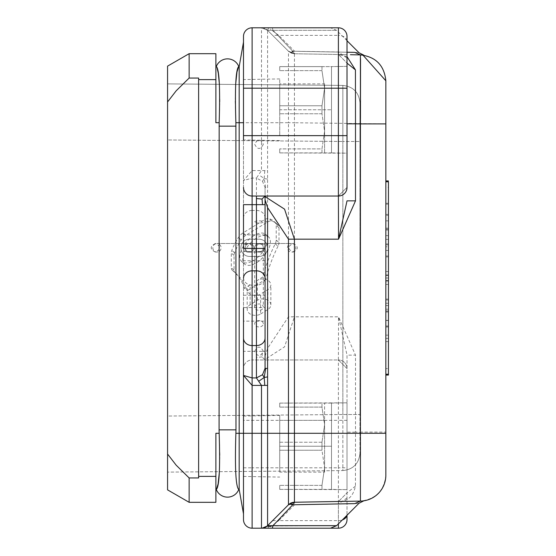 <?xml version="1.0" encoding="UTF-8"?>
<svg xmlns="http://www.w3.org/2000/svg" width="556" height="556" viewBox="0 0 556 556"><rect width="100%" height="100%" fill="white"/><g stroke="black" fill="none" stroke-linecap="round" stroke-linejoin="round"><path stroke-width="0.42" stroke-dasharray="2.78 2.08" d="M238.607 66.623L238.809 66.623A12.079 12.079 0 0 0 216.249 66.623L216.951 67.227M342.857 85.409L167.564 83.88L342.857 85.409L342.857 141.488L342.857 85.409C353.185 86.576 358.884 92.324 359.961 102.665L359.961 141.488L359.961 102.665C358.884 92.324 353.185 86.576 342.857 85.409C353.185 86.576 358.884 92.324 359.961 102.665C358.884 92.324 353.185 86.576 342.857 85.409M347.02 135.643L347.02 66.352L331.494 66.623L347.02 66.352L347.02 153.171L331.494 152.9L331.494 66.623L279.724 66.623L279.724 70.633L279.724 66.623L279.724 70.633L279.724 66.623L331.494 66.623L331.494 109.761L279.724 109.761L279.724 78.931L279.724 109.761L331.494 109.761L331.494 66.623L331.494 152.9L331.494 109.761L331.494 152.9L279.724 152.9L279.724 148.897L279.724 152.9L279.724 148.897L279.724 152.9L347.02 153.171L347.02 63.141L338.541 54.516L347.02 54.662L294.43 53.744L291.205 53.056L294.43 53.744L338.562 54.516L347.02 63.141L347.02 36.425A8.625 8.625 0 0 0 338.395 27.8L268.631 27.8L267.589 30.33L288.474 51.215L291.205 53.056L288.474 51.215L267.589 30.33L261.487 27.8L272.329 27.8L261.487 27.8L267.589 30.33L288.474 51.215L291.052 52.16L294.576 51.215L294.43 53.744L347.02 54.662L294.43 53.744L293.505 53.077L292.748 51.215L290.211 51.833L288.474 51.215L267.589 30.33L273.01 30.33L267.589 30.33L261.487 27.8A8.625 8.625 0 0 1 267.589 30.33A8.625 8.625 0 0 0 261.487 27.8L252.118 27.8A8.625 8.625 0 0 0 243.486 36.425L243.486 420.357L338.395 420.357L338.395 467.804L252.118 467.804L252.118 359.961A8.625 8.625 0 0 0 243.486 368.586A8.625 8.625 0 0 1 252.118 359.961L252.118 307.579L243.486 307.579M293.721 502.297L292.845 502.429M289.551 503.868L267.589 525.67L261.487 528.2L266.338 526.706M167.564 416.041L167.564 83.88L167.564 139.959L342.857 141.488L167.564 139.959L167.564 472.12L167.564 416.041L342.857 414.512L342.857 470.591L167.564 472.12L342.857 470.591L342.857 414.512L167.564 416.041M279.724 78.931L243.486 79.564L243.486 139.959L243.486 42.159L239.177 66.623L239.177 122.702L252.118 122.702L252.118 27.8A8.625 8.625 0 0 0 243.486 36.425M215.881 66.623L215.881 122.702L215.881 66.623M219.168 433.298L215.881 433.298L215.881 502.318L189.137 502.318L167.564 489.864L167.564 101.963L176.176 90.809L189.137 78.048L198.624 78.048L198.624 79.619L215.881 79.619L215.881 122.702L219.168 122.702L219.078 429.844L219.891 454.732L219.411 471.669M215.881 79.619L215.881 53.682L189.137 53.682L167.564 66.136L167.564 101.963M347.02 58.081L338.395 51.986L294.576 51.215L278.737 35.382L272.642 35.382M347.02 56.677L338.541 54.516L338.395 35.382L278.737 35.382L270.425 29.141M338.395 196.039L347.02 187.414L338.395 196.039L252.118 196.039A8.625 8.625 0 0 1 243.486 187.414A8.625 8.625 0 0 0 252.118 196.039M321.973 70.633L279.724 70.633L321.973 70.633L324.586 88.195L321.973 105.758L279.724 105.758L279.724 113.765L279.724 105.758L321.973 105.758L324.586 88.195L321.973 70.633L321.973 66.623L279.724 66.623L324.586 66.623L321.973 66.623L321.973 70.633M265.059 196.039L265.059 248.421M243.486 295.257L265.059 295.257L265.059 321.139L243.486 321.139L243.486 308.198M243.486 513.841L243.486 433.298L239.177 433.298L239.177 489.377L243.486 513.841L243.486 420.357M385.843 475.227C384.265 490.628 375.786 499.26 360.413 501.102L294.43 502.256L293.505 502.923L292.748 504.785L273.01 525.67L272.322 528.2L330.507 528.2M243.486 248.421L243.486 204.664M279.724 140.592L243.486 139.959L243.486 122.702L243.486 433.298M243.486 244.445L243.486 260.743L243.486 244.445L254.273 243.611L265.059 244.445L265.059 234.861L265.059 260.743L265.059 244.445M243.486 446.239L243.486 416.041L243.486 446.239M293.505 53.077L291.205 53.056L294.492 53.091L294.43 53.744L291.552 53.195L288.474 51.215L294.43 53.744L294.43 122.751L288.474 122.702L288.474 51.215M265.059 308.198L265.059 321.139M216.451 489.377L216.249 489.377A12.079 12.079 0 0 0 238.809 489.377L238.607 489.377C235.73 486.076 234.827 467.387 235.883 433.298L235.98 429.844L219.078 429.844M359.961 414.512L359.961 141.488L359.961 453.335L359.961 414.512L342.857 414.512L359.961 414.512M321.973 113.765L279.724 113.765L321.973 113.765L324.586 131.334L321.973 148.897L279.724 148.897L321.973 148.897L324.586 131.334L321.973 113.765L321.973 105.758L321.973 113.765M215.881 476.381L198.624 476.381L198.624 477.952L198.624 78.048L198.624 477.952L189.137 477.952L189.137 502.318M268.631 27.8L261.487 27.8L261.487 170.595L267.589 170.595L267.589 187.601L265.059 187.601L262.529 181.291L256.434 178.066L261.487 170.595L252.118 170.595L243.486 180.561L252.118 178.066L256.434 178.066L256.434 351.336L243.486 351.336M272.329 27.8L330.507 27.8L272.329 27.8L273.01 30.33L292.748 51.215L347.02 52.229L292.748 51.215L273.01 30.33L336.609 30.33L273.01 30.33L272.329 27.8M292.164 53.049L291.052 52.16M243.486 467.804L252.118 467.804L252.118 528.2A8.625 8.625 0 0 1 243.486 519.575A8.625 8.625 0 0 0 252.118 528.2L261.522 528.2L267.589 525.67L261.522 528.2M261.577 528.2L338.395 528.2L338.395 467.804L347.02 467.804L347.02 515.259L347.02 355.138L355.499 355.138L355.499 432.179L360.413 432.095L360.413 501.102L294.43 502.256L360.413 501.102L354.721 503.632L292.748 504.785L290.211 504.167L288.474 504.785L292.762 502.45L294.43 502.256L291.205 502.944L288.474 504.785L267.589 525.67L261.501 528.2L267.415 525.865M363.318 55.113L362.005 54.974M362.241 54.995L360.455 54.898M385.843 433.298L385.843 432.095L360.413 432.095L360.448 118.463M385.843 80.773L385.843 432.095M385.843 181.791L385.843 275.192L385.843 180.936L385.843 181.791L388.435 181.791L388.435 375.064M385.843 280.815L385.843 374.209L385.843 280.815L388.435 280.815M385.843 374.209L385.843 375.064L385.843 374.209L388.435 374.209M359.961 453.335C358.884 463.676 353.185 469.424 342.857 470.591C353.185 469.424 358.884 463.676 359.961 453.335C358.884 463.676 353.185 469.424 342.857 470.591C353.185 469.424 358.884 463.676 359.961 453.335M268.631 528.2L267.589 525.67L288.474 504.785L291.052 503.84L292.164 502.951L291.205 502.944L293.505 502.923M354.721 52.368L354.721 52.368C360.406 52.82 360.406 52.82 354.721 52.368L360.448 55.148M290.211 51.833L291.552 52.896L291.205 53.056L292.769 53.557M355.437 486.118L347.02 492.859L338.541 501.484C347.583 501.609 353.213 496.48 355.437 486.118L355.499 432.179L347.02 432.179M291.552 53.195L292.748 51.215M336.609 525.67L271.828 525.955M269.111 526.456L268.333 526.511M354.721 503.632L356.396 503.555M356.709 503.527L359.037 503.243M291.552 503.104L290.211 504.167M388.435 187.414L388.435 368.586L388.435 187.414L385.843 187.414L385.843 278L385.843 187.414M385.843 215.346L385.843 239.386L385.843 203.274L385.843 215.346L388.435 215.346L388.435 203.274L388.435 320.506L388.435 215.346M385.843 320.506L385.843 239.386L385.843 326.977L385.843 320.506L388.435 320.506L388.435 326.977L388.435 320.506L385.843 320.506M385.843 250.429L385.843 335.164L385.843 243.959L385.843 250.429L388.435 250.429L388.435 243.959L388.435 341.634L388.435 214.366L388.435 311.012L388.435 250.429L385.843 250.429M385.843 305.571L385.843 312.041L385.843 305.571L388.435 305.571L388.435 312.041L388.435 305.571L385.843 305.571M385.843 282.246L385.843 311.012L385.843 280.627L385.843 282.246L388.435 282.246L388.435 311.012L388.435 280.627L388.435 282.246L385.843 282.246M385.843 338.395L385.843 303.27L385.843 338.395L388.435 338.395L385.843 338.395M385.843 246.788L385.843 326.838L385.843 229.162L385.843 256.9L385.843 246.788L388.435 246.788L388.435 256.9L388.435 229.162L388.435 326.838L388.435 246.788M385.843 368.586L385.843 278L385.843 368.586L388.435 368.586M385.843 239.386L388.435 239.386L385.843 239.386M385.843 303.27L388.435 303.27M385.843 311.012L388.435 311.012L385.843 311.012M385.843 271.53L388.435 271.53L385.843 271.53M385.843 284.47L388.435 284.47L385.843 284.47M385.843 309.212L388.435 309.212M385.843 278L388.435 278L385.843 278M331.494 403.1L331.494 489.377L347.02 489.648L279.724 489.377L279.724 485.367L279.724 489.377L279.724 485.367L279.724 489.377L331.494 489.377L331.494 403.1L331.494 489.377L331.494 446.239L279.724 446.239L279.724 415.408L279.724 446.239L331.494 446.239L331.494 403.1L279.724 403.1L279.724 407.103L279.724 403.1L279.724 407.103L279.724 403.1L347.02 402.829L347.02 489.648L347.02 402.829L331.494 403.1M272.642 520.618L278.737 520.618L270.425 526.859M291.052 503.84L294.576 504.785L294.43 502.256L294.492 502.909L292.164 502.951M167.564 454.037L176.176 465.191L189.137 477.952M262.036 356.938L256.434 357.438L256.434 351.336L262.529 351.336L262.036 356.938L265.059 359.961L265.059 187.601L265.059 359.961L252.118 359.961L338.395 359.961L338.541 316.823L347.02 355.138L347.02 467.804M321.973 442.235L279.724 442.235L279.724 450.242L279.724 442.235L321.973 442.235L324.586 424.666L321.973 407.103L279.724 407.103L321.973 407.103L324.586 424.666L321.973 442.235L321.973 450.242L279.724 450.242L321.973 450.242L324.586 467.804L321.973 450.242L321.973 442.235M321.973 485.367L279.724 485.367L321.973 485.367L324.586 467.804L321.973 485.367L321.973 489.377L321.973 485.367M235.98 429.844L235.98 126.156L235.167 101.268L235.633 84.47M243.486 251.159L254.273 251.993L265.059 251.159M347.02 420.357L338.395 420.357L338.395 359.961A8.625 8.625 0 0 1 347.02 368.586L338.395 359.961A8.625 8.625 0 0 1 347.02 368.586L338.395 359.961L265.059 359.961M265.059 356.146L267.589 348.376L288.474 316.823L294.43 316.823L284.561 346.847L265.059 359.405M262.529 181.291L264.197 178.525L258.957 174.911M267.589 179.101L264.197 178.525L265.712 187.601L265.059 187.601M264.197 178.525L264.788 170.595M235.883 433.298L239.177 433.298L239.177 122.702L235.883 122.702M347.02 497.919L338.395 504.014L338.541 501.484L347.02 492.859M385.843 123.905L294.43 122.751L294.43 316.823L338.541 316.823L355.499 355.138M360.538 58.721L360.455 55.232M347.02 519.575A8.625 8.625 0 0 1 338.395 528.2A8.625 8.625 0 0 0 347.02 519.575M189.137 78.048L189.137 53.682M198.624 79.619L198.624 476.381M279.724 83.88L279.724 135.643L279.724 83.88L324.586 83.88L324.586 135.643L324.586 83.88M279.724 135.643L324.586 135.643M324.586 88.195L324.586 131.334L324.586 88.195M324.586 152.9L324.586 131.334L324.586 152.9M321.973 152.9L321.973 148.897L321.973 152.9M324.586 467.804L324.586 403.1L324.586 467.804M321.973 407.103L321.973 403.1L321.973 407.103M324.586 472.12L324.586 420.357L324.586 472.12L279.724 472.12L279.724 420.357L324.586 420.357M279.724 420.357L279.724 472.12M219.411 84.331L219.891 101.22L219.168 122.702M249.526 243.486A4.316 4.316 0 0 1 253.842 247.802A4.316 4.316 0 0 1 249.526 252.118A4.316 4.316 0 0 1 245.217 247.802A4.316 4.316 0 0 1 249.526 243.486A4.316 4.316 0 0 1 253.842 247.802A4.316 4.316 0 0 1 249.526 252.118A4.316 4.316 0 0 1 245.217 247.802A4.316 4.316 0 0 1 249.526 243.486A4.316 4.316 0 0 0 245.217 247.802A4.316 4.316 0 0 0 249.526 252.118A4.316 4.316 0 0 0 253.842 247.802A4.316 4.316 0 0 0 249.526 243.486L216.965 243.486A4.316 4.142 90 0 1 221.107 247.802A4.316 4.142 90 0 1 216.965 252.118A4.316 4.142 90 0 1 212.816 247.802A4.316 4.142 90 0 1 216.965 243.486L291.587 243.486A4.316 4.142 90 0 0 287.438 247.802A4.316 4.142 90 0 0 291.587 252.118A4.316 4.142 90 0 0 295.729 247.802A4.316 4.142 90 0 0 291.587 243.486L259.02 243.486A4.316 4.316 0 0 1 263.335 247.802A4.316 4.316 0 0 1 259.02 252.118A4.316 4.316 0 0 1 254.704 247.802A4.316 4.316 0 0 1 259.02 243.486A4.316 4.316 0 0 1 263.335 247.802A4.316 4.316 0 0 1 259.02 252.118A4.316 4.316 0 0 1 254.704 247.802A4.316 4.316 0 0 1 259.02 243.486A4.316 4.316 0 0 1 263.335 247.802L263.335 307.12A4.316 3.162 0 0 0 259.02 303.958A4.316 3.162 0 0 0 254.704 307.12A4.316 3.162 0 0 0 259.02 310.29A4.316 3.162 0 0 0 263.335 307.12M249.526 252.118L259.02 252.118A4.316 4.316 0 0 1 254.704 247.802L254.704 307.12M259.02 239.177L249.526 239.177A8.625 8.625 0 0 0 240.901 247.802A8.625 8.625 0 0 0 249.526 256.434A8.625 8.625 0 0 1 240.901 247.802A8.625 8.625 0 0 1 249.526 239.177L259.02 239.177A8.625 8.625 0 0 1 267.644 247.802A8.625 8.625 0 0 1 259.02 256.434L249.526 256.434L259.02 256.434A8.625 8.625 0 0 0 267.644 247.802A8.625 8.625 0 0 0 259.02 239.177M254.704 247.802A4.316 4.316 0 0 1 259.02 243.486A4.316 4.316 0 0 1 263.335 247.802A4.316 4.316 0 0 1 259.02 252.118A4.316 4.316 0 0 0 263.335 247.802M260.653 313.966L267.922 309.49A8.194 6.012 0 0 0 270.848 304.883A8.194 6.012 0 0 0 266.115 299.434A8.194 6.012 0 0 0 257.386 300.275L250.117 304.751A8.194 6.012 0 0 0 247.191 309.358A8.194 6.012 0 0 0 251.924 314.807A8.194 6.012 0 0 0 260.653 313.966L260.653 294.041A8.194 6.012 0 0 1 247.357 290.656L265.692 279.369A8.194 6.012 0 0 0 257.386 280.349L263.002 276.888L265.692 279.369A8.194 6.012 0 0 1 270.848 284.957A8.194 6.012 0 0 1 267.922 289.565L260.653 294.041M250.117 284.825A8.194 6.012 0 0 0 247.191 289.433A8.194 6.012 0 0 0 247.357 290.656L244.501 288.279L250.117 284.825L250.117 304.751M253.751 235.695A18.119 9.431 131.2 0 0 248.601 239.74A18.119 9.431 131.2 0 0 241.825 261.64A18.119 9.431 131.2 0 0 253.751 260.312A18.119 9.431 131.2 0 0 265.817 246.655A18.119 9.431 131.2 0 0 265.678 234.368A18.119 9.431 131.2 0 0 253.751 235.695M275.213 243.806L277.986 246.232A8.625 4.49 131.2 0 0 278.994 242.499L278.994 227.772A8.625 4.49 -48.8 0 0 278.452 225.778A43.139 22.448 -48.8 0 0 276.513 223.602A43.139 22.448 -48.8 0 0 271.87 221.079A8.625 4.49 -48.8 0 0 267.123 222.219L245.926 235.264A8.625 4.49 -48.8 0 0 241.179 239.977A43.139 22.448 -48.8 0 0 234.597 252.785A8.625 4.49 -48.8 0 0 234.055 255.44L234.055 270.174A8.625 4.49 -48.8 0 0 234.98 272.6A8.625 4.49 -48.8 0 0 235.063 272.662L232.29 270.237A8.625 4.49 -48.8 0 1 232.206 270.174A8.625 4.49 -48.8 0 1 231.282 267.749L231.282 253.015A8.625 4.49 -48.8 0 1 231.824 250.36A43.139 22.448 -48.8 0 1 238.406 237.551A8.625 4.49 -48.8 0 1 243.153 232.839L264.35 219.794A8.625 4.49 -48.8 0 1 269.097 218.654A43.139 22.448 -48.8 0 1 273.74 221.177A43.139 22.448 -48.8 0 1 275.679 223.352A8.625 4.49 -48.8 0 1 276.221 225.347L276.221 240.074A8.625 4.49 131.2 0 1 275.213 243.806A129.416 67.352 131.2 0 0 263.002 276.888M232.29 270.237A129.416 67.352 -48.8 0 1 233.444 271.21A129.416 67.352 -48.8 0 1 244.501 288.279M251.819 241.742A18.119 9.431 131.2 0 0 244.598 264.065A18.119 9.431 131.2 0 0 256.524 262.738A18.119 9.431 131.2 0 0 268.59 249.081A18.119 9.431 131.2 0 0 268.451 236.786A18.119 9.431 131.2 0 0 256.524 238.121A18.119 9.431 131.2 0 0 251.819 241.742M277.986 246.232A129.416 67.352 131.2 0 0 265.775 279.314M235.063 272.662A129.416 67.352 -48.8 0 1 236.217 273.628A129.416 67.352 -48.8 0 1 247.274 290.705M342.857 141.488L342.857 414.512L342.857 141.488L359.961 141.488L342.857 141.488M347.02 36.425A8.625 8.625 0 0 0 338.395 27.8L338.395 35.382A8.625 6.102 0 0 1 347.02 41.485M385.843 228.175L388.435 228.175M385.843 204.135L388.435 204.135M385.843 335.164L388.435 335.164L385.843 335.164M385.843 220.836L388.435 220.836L385.843 220.836M385.843 299.969L388.435 299.969M385.843 311.179L388.435 311.179M385.843 325.969L388.435 325.969M385.843 320.367L388.435 320.367M385.843 235.633L388.435 235.633M385.843 230.031L388.435 230.031M385.843 244.821L388.435 244.821M385.843 256.031L388.435 256.031M385.843 275.185L388.435 275.185M338.395 523.884L338.395 520.618L278.737 520.618L294.576 504.785L338.395 504.014L338.395 520.618A8.625 6.102 0 0 0 342.336 519.943M262.529 351.336L265.059 351.336M256.434 359.961L256.434 357.438M346.944 515.336A8.625 6.102 0 0 0 347.02 514.515M288.474 316.823L288.474 122.702L267.589 122.702L267.589 170.595M243.486 217.917A8.625 7.471 180 0 1 252.118 210.446L252.118 307.579L265.059 307.579M243.486 277.687A8.625 7.471 180 0 0 252.118 285.165L256.434 285.165A8.625 7.471 180 0 0 265.059 277.687M265.059 217.917A8.625 7.471 0 0 0 256.434 210.446L252.118 210.446L252.118 122.702L267.589 122.702L267.589 30.33M267.589 348.376L267.589 187.601M235.98 126.156L219.078 126.156M260.535 252.118A4.316 4.142 90 0 0 264.677 247.802A4.316 4.142 90 0 0 260.535 243.486A4.316 4.142 90 0 0 256.385 247.802A4.316 4.142 90 0 0 260.535 252.118M254.704 221.92A4.316 1.077 0 0 1 259.02 220.843A4.316 1.077 0 0 1 263.335 221.92A4.316 1.077 0 0 1 259.02 222.998A4.316 1.077 0 0 1 254.704 221.92M263.335 323.773A4.316 3.162 0 0 0 259.02 320.61A4.316 3.162 0 0 0 254.704 323.773A4.316 3.162 0 0 0 259.02 326.942A4.316 3.162 0 0 0 263.335 323.773M257.386 300.275L257.386 280.349M267.922 309.49L267.922 289.565M276.221 240.074L278.994 242.499M278.994 227.772L276.221 225.347M278.452 225.778L275.679 223.352M271.87 221.079L269.097 218.654M245.926 235.264L243.153 232.839M267.123 222.219L264.35 219.794M241.179 239.977L238.406 237.551M234.597 252.785L231.824 250.36M234.055 255.44L231.282 253.015M234.055 270.174L231.282 267.749M248.018 252.118A4.316 4.142 90 0 1 243.869 247.802A4.316 4.142 90 0 1 248.018 243.486A4.316 4.142 90 0 1 252.16 247.802A4.316 4.142 90 0 1 248.018 252.118M291.247 502.923L291.601 502.784M347.02 40.741L336.609 30.33L330.507 27.8M385.843 326.977L388.435 326.977M385.843 203.274L388.435 203.274M385.843 312.041L388.435 312.041M385.843 243.959L388.435 243.959L385.843 243.959M385.843 341.634L388.435 341.634L385.843 341.634M385.843 280.627L388.435 280.627M385.843 214.366L388.435 214.366M385.843 299.1L388.435 299.1M385.843 326.838L388.435 326.838M385.843 229.162L388.435 229.162M385.843 256.9L388.435 256.9M243.486 476.436L279.724 477.069M265.059 234.861L243.486 234.861M265.059 260.743L243.486 260.743M215.45 243.486C209.883 246.364 209.883 249.241 215.45 252.118C221.017 249.241 221.017 246.364 215.45 243.486M293.095 252.118C298.662 249.241 298.662 246.364 293.095 243.486C287.535 246.364 287.535 249.241 293.095 252.118M263.335 144.275C260.458 149.835 257.581 149.835 254.704 144.275C257.581 138.708 260.458 138.708 263.335 144.275M254.704 351.336C257.581 345.769 260.458 345.769 263.335 351.336C260.458 356.896 257.581 356.896 254.704 351.336M247.191 309.358L247.191 289.433M241.825 261.64L244.598 264.065M270.848 304.883L270.848 284.957M276.513 223.602L273.74 221.177M236.217 273.628L233.444 271.21M234.98 272.6L232.206 270.174M243.486 416.041L279.724 415.408M265.678 234.368L268.451 236.786"/><path stroke-width="0.83" d="M338.395 196.039L252.118 196.039L252.118 135.643L347.02 135.643L347.02 88.195L243.486 88.195L243.486 135.643L252.118 135.643L252.118 27.8L338.395 27.8L338.395 196.039A8.625 8.625 0 0 0 347.02 187.414L347.02 135.643L347.02 187.414A8.625 8.625 0 0 1 338.395 196.039L338.541 239.177L347.02 200.862L355.499 200.862L355.499 123.821L360.413 123.905L360.413 54.898L363.318 55.113M189.137 53.682L189.137 78.048L198.624 78.048L198.624 79.619L215.881 79.619L215.881 53.682L189.137 53.682L167.564 66.136L167.564 101.963L176.176 90.809L189.137 78.048M215.881 79.619L215.881 122.702L219.168 122.702C220.232 88.612 219.328 69.924 216.451 66.623L216.249 66.623A12.079 12.079 0 0 1 238.809 66.623L239.177 66.623L239.177 433.298L235.883 433.298L235.98 429.844L219.078 429.844L219.168 433.298C220.232 467.387 219.328 486.076 216.451 489.377L216.249 489.377A12.079 12.079 0 0 0 238.809 489.377A12.079 12.079 0 0 1 216.249 489.377M235.98 429.844L235.883 122.702C234.827 88.612 235.73 69.924 238.607 66.623L239.177 66.623L243.486 42.159L243.486 79.564M243.486 513.841L243.486 433.298L243.486 519.575L243.486 513.841L239.177 489.377L239.177 433.298L243.486 433.298L243.486 321.139M265.059 308.198L265.059 368.399L262.529 374.709L256.434 377.934L256.434 345.554L252.118 345.554A8.625 7.471 180 0 1 243.486 338.083L243.486 433.298L252.118 433.298L252.118 528.2A8.625 8.625 0 0 1 243.486 519.575M385.843 475.227L385.843 433.298L385.843 475.227A25.882 25.882 0 0 1 360.413 501.102L294.43 502.256A8.625 8.625 0 0 0 288.474 504.785L290.211 504.167L291.552 503.104L291.205 502.944L292.845 502.429L291.205 502.944L293.505 502.923L294.43 502.256L293.721 502.297M291.254 502.923L289.551 503.868M243.486 338.083L243.486 308.198M266.338 526.706L267.589 525.67A8.625 8.625 0 0 1 261.487 528.2L252.118 528.2M252.118 27.8A8.625 8.625 0 0 0 243.486 36.425L243.486 88.195M265.059 196.595L284.561 209.153L294.43 239.177L338.541 239.177L355.499 200.862M265.059 204.664L265.059 196.039L262.036 199.062L262.529 204.664L265.059 204.664L265.059 295.257M265.059 199.854L267.589 207.624L267.589 368.399L265.059 368.399L265.712 368.399L264.197 377.475L267.589 376.898L267.589 368.399M243.486 135.643L243.486 139.959M219.168 122.702L219.078 429.844M350.391 54.717L360.413 54.898L354.721 52.368C360.406 52.82 360.406 52.82 354.721 52.368L347.02 52.229L354.721 52.368M362.894 55.058L385.843 80.773C384.265 65.372 375.786 56.74 360.413 54.898L360.49 54.898M252.118 196.039A8.625 8.625 0 0 1 243.486 187.414A8.625 8.625 0 0 0 252.118 196.039L252.118 204.664L243.486 204.664L243.486 248.421L256.434 248.421L256.434 204.664L252.118 204.664L252.118 270.835L256.434 270.835L256.434 248.421L265.059 248.421L265.059 368.399M262.529 374.709L264.197 377.475L264.788 385.405L267.589 385.405L267.589 376.898M238.809 489.377L238.607 489.377C235.73 486.076 234.827 467.387 235.883 433.298M262.036 199.062L256.434 198.561L256.434 204.664L262.529 204.664M243.486 278.313A8.625 7.471 0 0 1 252.118 270.835L252.118 377.934L256.434 377.934L261.487 385.405L264.788 385.405M167.564 454.037L167.564 489.864L189.137 502.318L189.137 477.952L176.176 465.191L167.564 454.037L167.564 101.963M189.137 477.952L198.624 477.952L198.624 476.381L215.881 476.381L215.881 502.318L189.137 502.318M267.589 207.624L288.474 239.177L294.43 239.177L294.43 502.256A8.625 8.625 0 0 0 288.474 504.785L267.589 525.67L267.589 433.298L252.118 433.298L252.118 385.405L243.486 375.439L252.118 377.934L252.118 385.405L261.487 385.405L261.487 528.2L330.507 528.2L336.609 525.67L359.037 503.243L363.839 500.817M198.624 476.381L198.624 79.619M215.881 476.381L215.881 433.298L219.168 433.298M347.02 56.677L355.437 69.882L355.499 123.821L347.02 123.821M385.843 433.298L385.843 123.905L360.413 123.905L360.413 433.298L385.843 433.298M347.02 36.425A8.625 8.625 0 0 0 338.395 27.8A8.625 8.625 0 0 1 347.02 36.425L347.02 88.195M338.395 523.884L338.395 528.2A8.625 8.625 0 0 0 347.02 519.575A8.625 8.625 0 0 1 338.395 528.2L272.329 528.2L273.01 525.677L267.589 525.67A8.625 8.625 0 0 1 261.487 528.2M355.437 69.882L347.02 63.141M361.768 54.954L361.192 54.919M264.197 377.475L258.957 381.089M385.843 80.773L385.843 123.905M290.211 504.167L292.748 504.785L293.505 502.923M271.828 525.955L270.64 526.212M270.014 526.323L269.25 526.435M268.333 526.511L267.415 525.865M288.474 239.177L288.474 433.298L360.413 433.298L360.413 501.102L354.721 503.632C360.406 503.18 360.406 503.18 354.721 503.632L292.748 504.785L273.01 525.677L336.609 525.67M385.843 181.791L388.435 181.791L388.435 375.064L385.843 375.064M347.02 519.575L347.02 515.259L347.02 519.575M235.633 84.47L236.96 72.002L238.607 66.623M360.448 118.463L360.538 58.721M216.951 67.227L218.293 73.232L219.411 84.331M219.411 471.669L218.098 483.998L216.451 489.377M235.883 122.702L243.486 122.702M265.059 338.083A8.625 7.471 0 0 1 256.434 345.554L256.434 270.835A8.625 7.471 0 0 1 265.059 278.313M256.434 196.039L256.434 198.561M288.474 504.785L288.474 433.298L267.589 433.298L267.589 385.405M385.843 280.808L388.435 280.808M385.843 275.192L388.435 275.192M385.843 374.209L388.435 374.209M342.336 519.943A8.625 6.102 0 0 0 346.944 515.336M235.98 126.156L219.078 126.156M292.011 502.645L292.713 502.457M347.02 40.741L359.037 52.757L363.839 55.183M385.843 180.936L388.435 180.936"/></g></svg>
